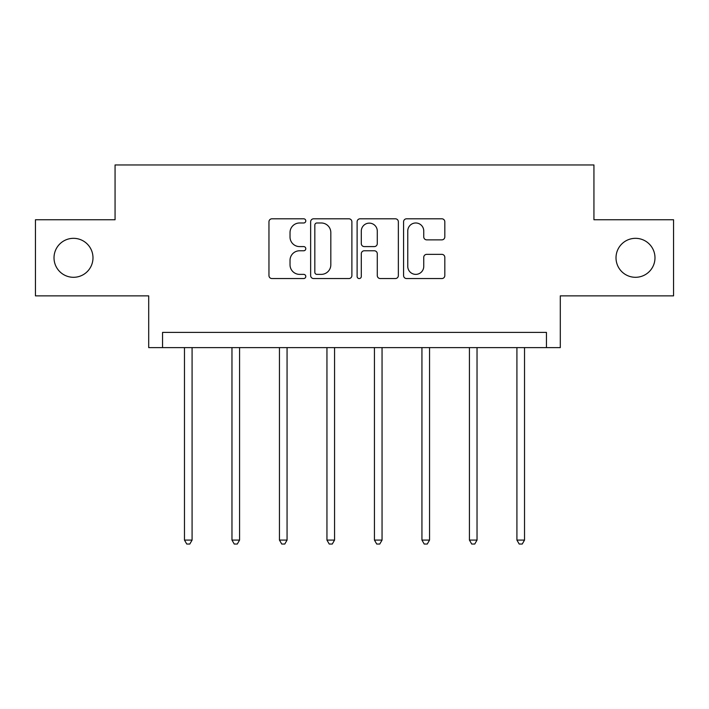 <?xml version="1.0" encoding="UTF-8"?>
<svg xmlns="http://www.w3.org/2000/svg" width="709" height="709" viewBox="0 0 709 709"><rect width="100%" height="100%" fill="white"/><g stroke="black" fill="none" stroke-linecap="round" stroke-linejoin="round"><path stroke-width="1.06" d="M616.015 257.81A19.48 19.48 0 0 0 635.494 277.299A19.48 19.48 0 0 0 654.983 257.81A19.48 19.48 0 0 0 635.494 238.33A19.48 19.48 0 0 0 616.015 257.81M54.017 257.81A19.48 19.48 0 0 0 73.506 277.299A19.48 19.48 0 0 0 92.985 257.81A19.48 19.48 0 0 0 73.506 238.33A19.48 19.48 0 0 0 54.017 257.81M305.792 220.889A2.092 2.092 0 0 0 303.7 218.797L271.946 218.797A2.987 2.987 0 0 0 268.959 221.784L268.959 275.571A2.987 2.987 0 0 0 271.946 278.557L303.7 278.557A2.092 2.092 0 0 0 305.792 276.466A2.092 2.092 0 0 0 303.7 274.374L299.588 274.374A9.563 9.563 0 0 1 290.025 264.812L290.025 260.336A9.563 9.563 0 0 1 299.588 250.773L303.7 250.773A2.092 2.092 0 0 0 305.792 248.682A2.092 2.092 0 0 0 303.7 246.59L299.588 246.59A9.563 9.563 0 0 1 290.025 237.028L290.025 232.543A9.563 9.563 0 0 1 299.588 222.98L303.7 222.98A2.092 2.092 0 0 0 305.792 220.889M35.45 219.755L35.45 295.866L148.704 295.866L148.704 347.623L560.296 347.623L560.296 295.866L673.55 295.866L673.55 219.755L593.938 219.755L593.938 164.958L115.062 164.958L115.062 219.755L35.45 219.755M441.831 239.864A2.987 2.987 0 0 0 444.818 236.877L444.818 221.784A2.987 2.987 0 0 0 441.831 218.797L406.567 218.797A2.987 2.987 0 0 0 403.581 221.784L403.581 275.571A2.987 2.987 0 0 0 406.567 278.557L441.831 278.557A2.987 2.987 0 0 0 444.818 275.571L444.818 257.34A2.987 2.987 0 0 0 441.831 254.354L426.738 254.354A2.987 2.987 0 0 0 423.752 257.34L423.752 266.38A7.994 7.994 0 0 1 415.758 274.374A7.994 7.994 0 0 1 407.764 266.38L407.764 230.974A7.994 7.994 0 0 1 415.758 222.98A7.994 7.994 0 0 1 423.752 230.974L423.752 236.877A2.987 2.987 0 0 0 426.738 239.864L441.831 239.864M546.444 347.623L546.444 332.397L162.556 332.397L162.556 347.623M351.886 221.784A2.987 2.987 0 0 0 348.899 218.797L313.635 218.797A2.987 2.987 0 0 0 310.648 221.784L310.648 275.571A2.987 2.987 0 0 0 313.635 278.557L348.899 278.557A2.987 2.987 0 0 0 351.886 275.571L351.886 221.784M360.101 218.797L395.365 218.797A2.987 2.987 0 0 1 398.352 221.784L398.352 275.571A2.987 2.987 0 0 1 395.365 278.557L380.272 278.557A2.987 2.987 0 0 1 377.285 275.571L377.285 253.76A2.987 2.987 0 0 0 374.299 250.773L364.284 250.773A2.987 2.987 0 0 0 361.298 253.76L361.298 276.466A2.092 2.092 0 0 1 359.206 278.557A2.092 2.092 0 0 1 357.114 276.466L357.114 221.784A2.987 2.987 0 0 1 360.101 218.797M316.923 222.98A2.092 2.092 0 0 0 314.831 225.072L314.831 272.283A2.092 2.092 0 0 0 316.923 274.374L321.257 274.374A9.563 9.563 0 0 0 330.819 264.812L330.819 232.543A9.563 9.563 0 0 0 321.257 222.98L316.923 222.98M377.285 231.125A7.994 7.994 0 0 0 369.292 223.131A7.994 7.994 0 0 0 361.298 231.125L361.298 243.595A2.987 2.987 0 0 0 364.284 246.59L374.299 246.59A2.987 2.987 0 0 0 377.285 243.595L377.285 231.125M184.473 347.623L184.473 540.081L192.086 540.081L192.086 347.623M192.086 540.081L189.799 544.042L186.759 544.042L184.473 540.081M231.967 347.623L231.967 540.081L239.571 540.081L239.571 347.623M239.571 540.081L237.293 544.042L234.245 544.042L231.967 540.081M279.452 347.623L279.452 540.081L287.065 540.081L287.065 347.623M287.065 540.081L284.788 544.042L281.739 544.042L279.452 540.081M326.946 347.623L326.946 540.081L334.559 540.081L334.559 347.623M334.559 540.081L332.273 544.042L329.233 544.042L326.946 540.081M374.441 347.623L374.441 540.081L382.054 540.081L382.054 347.623M382.054 540.081L379.767 544.042L376.727 544.042L374.441 540.081M421.935 347.623L421.935 540.081L429.548 540.081L429.548 347.623M429.548 540.081L427.261 544.042L424.212 544.042L421.935 540.081M469.429 347.623L469.429 540.081L477.033 540.081L477.033 347.623M477.033 540.081L474.755 544.042L471.707 544.042L469.429 540.081M516.914 347.623L516.914 540.081L524.527 540.081L524.527 347.623M524.527 540.081L522.241 544.042L519.201 544.042L516.914 540.081"/></g></svg>
